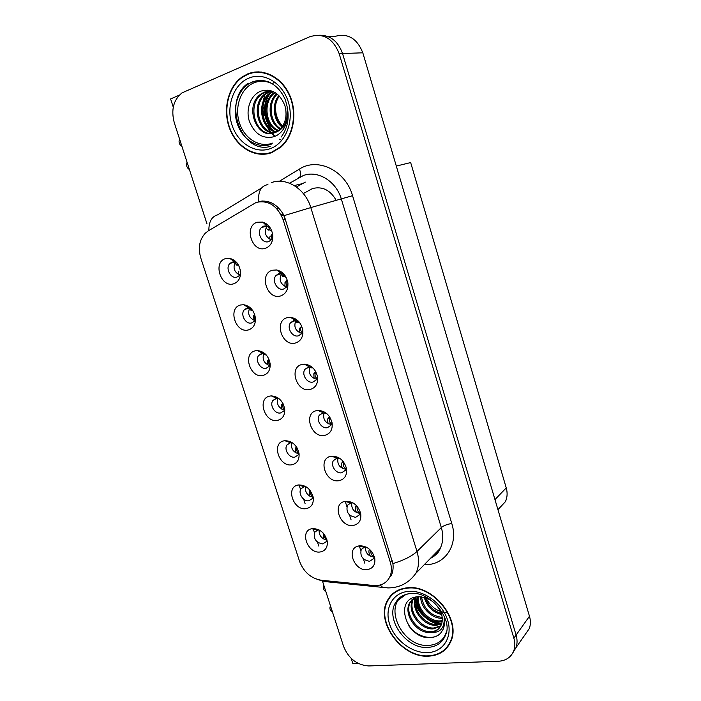 <?xml version="1.0" encoding="UTF-8"?>
<svg xmlns="http://www.w3.org/2000/svg" width="701" height="701" viewBox="0 0 701 701"><rect width="100%" height="100%" fill="white"/><g stroke="black" fill="none" stroke-linecap="round" stroke-linejoin="round"><path stroke-width="1.05" d="M270.227 227.904L267.002 226.011L263.742 226.072L261.377 227.588C256.18 232.504 262.174 244.071 268.649 241.608L271.138 240.005L272.838 236.631M271.217 239.917C265.171 236.675 263.786 232.049 267.063 226.029M257.223 222.235C243.466 226.143 252.08 253.149 265.477 248.294C270.726 246.182 273.136 241.705 272.724 234.861C271.567 228.246 268.229 223.996 262.691 222.103L257.223 222.235M265.241 353.917L261.552 353.549L258.783 355.328C254.629 359.946 260.421 369.918 266.257 368.2L269.131 366.343M269.648 365.554C263.962 363.337 262.016 359.315 263.804 353.488M255.278 350.815C242.09 353.479 250.362 378.961 263.199 375.394C268.071 373.887 270.393 370.093 270.183 363.994C268.711 356.02 264.505 351.543 257.556 350.561L255.278 350.815M251.23 308.659L246.927 308.089L244.404 309.693C239.891 314.337 245.718 324.887 251.703 322.916L254.332 321.233L255.506 319.06M254.796 320.602C249.153 318.017 247.435 313.838 249.635 308.054M240.513 304.996C227.369 308.063 235.746 333.86 248.531 329.882C253.28 328.27 255.593 324.432 255.471 318.368C254.261 310.631 250.345 306.083 243.72 304.716L240.513 304.996M305.899 486.634L304.234 486.669L301.001 488.807C297.767 493.267 303.437 501.863 308.896 500.777L312.331 498.551L313.067 496.685M312.961 497.114C307.424 495.8 304.926 492.295 305.47 486.59M298.512 484.952L298.319 484.978C285.219 486.739 293.307 511.011 306.153 508.646C311.297 507.506 313.671 503.896 313.259 497.806C311.069 489.263 306.153 484.978 298.512 484.952M326.473 413.353L322.749 412.915L319.349 415.176C315.704 419.969 321.593 429.108 327.42 427.689L330.916 425.341L331.941 422.116M331.363 424.543C325.115 423.01 322.67 419.102 324.037 412.81M316.843 410.593C302.911 412.784 311.104 438.467 324.686 435.374C330.346 433.805 332.809 429.625 332.09 422.826C329.891 414.887 325.176 410.751 317.965 410.444L316.843 410.593M353.059 502.932L350.789 502.959L347.407 505.377C345.865 512.168 348.634 516.146 355.714 517.303L359.569 514.744L360.323 512.045M360.104 513.404C354.093 512.475 351.289 508.952 351.7 502.845M345.549 501.276L344.918 501.39C331.591 503.581 339.941 527.695 353.199 525.443C358.991 524.19 361.488 520.212 360.691 513.518C358.15 505.333 353.102 501.259 345.549 501.276M236.956 262.831L234.625 261.92L232.127 262.06L229.875 263.48C224.977 268.115 230.813 279.313 236.956 277.079L239.321 275.581L240.583 273.495M239.733 275.081C234.195 272.111 232.723 267.773 235.308 262.078M225.556 258.599C212.464 262.086 220.938 288.199 233.678 283.791C238.287 282.091 240.592 278.227 240.566 272.216C239.619 264.724 236.009 260.097 229.735 258.345L225.556 258.599M312.856 367.841L308.274 367.087L305.084 369.199C301.106 374.054 307.038 383.692 312.996 382.036L316.291 379.846L317.483 376.419M316.65 379.276C310.359 377.366 308.151 373.265 310.017 366.965M302.219 364.397C288.33 367 296.628 393.007 310.166 389.484C315.739 387.776 318.193 383.5 317.527 376.665C315.59 369.033 311.191 364.862 304.33 364.152L302.219 364.397M284.755 275.169L281.346 273.539L278.779 273.679L276.106 275.414C271.34 280.339 277.333 291.178 283.616 289.014L286.411 287.182L287.945 283.668M287.813 287.068L286.832 287.024M286.578 286.981C280.382 284.212 278.7 279.743 281.539 273.574M272.417 270.227C258.608 273.697 267.116 300.361 280.558 295.962C285.938 293.973 288.365 289.539 287.839 282.678C286.437 275.721 282.722 271.489 276.72 269.981L272.417 270.227M298.959 321.794L295.515 320.515L293.623 320.672L290.67 322.609C286.315 327.516 292.282 337.716 298.398 335.814L301.456 333.79L302.823 330.267M302.902 333.439L302.175 333.457M301.719 333.422C295.454 331.1 293.491 326.806 295.848 320.55M287.41 317.606C273.565 320.637 281.96 346.977 295.454 343.017C300.939 341.159 303.375 336.804 302.779 329.943C301.106 322.653 297.04 318.447 290.591 317.334L287.41 317.606M292.545 442.883L290.258 442.822L287.077 444.872C283.563 449.394 289.276 458.401 294.858 457.113L298.127 454.993L298.968 452.977M298.731 453.792C293.097 452.215 290.757 448.535 291.712 442.752M284.282 440.78C271.007 442.655 279.086 467.532 292.01 464.763C297.075 463.501 299.432 459.821 299.073 453.713C297.084 445.275 292.343 440.938 284.851 440.701L284.282 440.78M279.007 398.65L275.992 398.457L273.004 400.385C269.184 404.959 274.941 414.422 280.645 412.924L283.73 410.926M284.291 409.945C278.612 408.061 276.457 404.214 277.824 398.387M269.867 396.074C256.636 398.343 264.812 423.509 277.692 420.355C282.661 418.961 285.009 415.22 284.72 409.112C282.985 400.902 278.499 396.494 271.269 395.89L269.867 396.074M366.106 547.025L364.283 547.209L361.208 549.619C359.876 556.191 362.68 560.073 369.611 561.291L373.598 558.653L374.246 556.27M374.15 557.032C368.305 556.322 365.361 552.993 365.344 547.034M359.639 545.781L358.255 546.044C345.733 548.769 354.373 571.49 367.193 569.65C373.037 568.555 375.552 564.682 374.728 558.049C372.187 550.031 367.158 545.939 359.639 545.781M339.862 458.375L337.05 458.182L333.448 460.575C330.127 465.28 335.963 473.981 341.65 472.772L345.339 470.31L346.224 467.322M345.847 469.249C339.687 468.04 337.05 464.325 337.935 458.103M331.284 456.22C317.316 458.007 325.413 483.375 339.03 480.693C344.761 479.274 347.24 475.199 346.478 468.443C344.007 460.198 339.012 456.114 331.494 456.185L331.284 456.22M326.981 539.919C321.566 538.824 318.937 535.494 319.095 529.921L317.737 530.052L314.767 532.208C313.268 538.745 315.932 542.653 322.767 543.915L326.359 541.601L326.981 539.928M312.576 528.58L311.673 528.747C299.318 531.034 307.686 553.956 320.12 551.994C325.343 550.986 327.735 547.455 327.279 541.391C325.054 533.058 320.155 528.782 312.576 528.58M244.912 75.366L241.871 77.163C227.553 87.318 222.445 110.811 229.937 129.352C237.288 147.981 255.909 158.566 271.751 152.616L280.821 147.175C293.737 136.143 297.811 112.738 289.46 94.653C281.241 76.488 262.297 67.489 247.287 74.104L241.871 77.163M390.913 595.508L390.439 596.656M256.154 202.44L208.258 230.892L205.288 233.205C199.426 239.698 197.927 247.961 200.784 257.977L299.555 561.343C303.761 572.121 310.99 578.421 321.251 580.244L373.633 585.51C380.985 586.036 386.312 583.293 389.607 577.291C391.745 572.822 391.973 567.766 390.299 562.141L283.134 219.737C277.342 205.612 268.343 199.846 256.154 202.44M336.296 200.547C330.381 190.094 322.451 186.089 312.506 188.543L303.34 193.546M179.272 95.17L170.615 98.946L173.27 107.174M351.183 658.397L352.883 663.681L358.299 663.47M512.93 652.692L515.945 647.724C517.373 643.833 517.417 639.61 516.094 635.036L342.535 53.521C338.04 41.087 330.206 34.989 319.034 35.225C330.206 34.989 338.04 41.087 342.535 53.521L516.094 635.036C517.417 639.61 517.373 643.833 515.945 647.724L512.93 652.692M278.7 208.048L277.079 209.003M524.953 634.817L529.281 628.613C530.683 624.81 530.753 620.692 529.474 616.249L362.811 52.812C356.932 38.056 347.398 32.658 334.219 36.618L328.34 36.654M396.319 166.067L410.672 162.571L506.236 487.896C507.647 492.908 507.349 497.526 505.36 501.741L498.91 508.628M318.771 546.061L317.527 542.188M314.486 532.76L313.119 528.536M364.8 563.21L363.425 558.872M360.805 550.583L359.298 545.825M351.096 519.914L349.536 514.99M346.881 506.595L345.216 501.329M305.084 503.59L303.656 499.156M300.58 489.605L299.055 484.882M285.018 219.203L283.712 215.041L281.513 215.645M283.222 214.007L280.996 214.611M265.53 153.712L268.746 153.545M407.395 587.788C398.186 588.752 391.544 592.967 387.469 600.442C374.974 621.682 401.918 658.335 428.705 656.162C439.063 655.514 446.353 650.782 450.585 641.967C461.81 619.999 433.078 584.248 407.395 587.788M392.902 593.581L391.509 595.447M254.244 72.58L256.058 71.931M250.713 73.07L251.939 72.571M258.862 201.757L261.455 201.143C270.647 200.486 278.201 205.314 284.107 215.628L392.919 563.622C393.463 568.204 392.875 572.261 391.158 575.775L389.607 577.291M248.259 83.156C221.998 100.392 241.039 154.641 270.157 146.465M388.661 599.127L389.712 596.937M261.491 201.537L262.551 201.021M322.451 581.041L343.604 646.462C348.625 658.642 357.011 665.135 368.761 665.95L498.306 661.271C505.885 660.789 511.029 657.328 513.737 650.896C515.156 646.997 515.2 642.747 513.868 638.155L339.153 53.635C333.001 38.283 323.17 32.667 309.658 36.785L181.997 92.891C173.48 99.884 170.904 109.812 174.269 122.666L206.953 223.768M391.351 595.613L391.999 594.395M446.774 647.365L448.5 645.752M258.441 71.852L255.217 72.457M323.161 533.049L323.564 538.929M324.221 534.302C324.134 537.001 325.036 538.815 326.938 539.744M374.211 556.647C371.784 555.884 370.627 553.825 370.741 550.487M369.734 549.496L369.296 549.794C368.516 551.319 368.892 553.475 370.408 556.261M369.296 549.794L369.576 549.347M309.912 490.174L309.404 490.849L309.789 496.168M310.613 491.112C310.28 493.819 311.078 495.756 313.014 496.913M296.479 446.896L295.629 447.948L295.857 452.907M296.909 447.562C296.33 450.13 296.97 452.119 298.828 453.521M282.836 403.241L281.688 404.53L281.767 409.121M283.055 403.645C282.284 405.975 282.757 407.947 284.448 409.568M360.2 513.009C357.712 511.896 356.704 509.68 357.177 506.376M356.695 505.833L355.67 506.595C354.89 507.988 355.197 510.004 356.572 512.65M355.67 506.595L356.397 505.517M345.987 468.811C343.508 467.322 342.693 465.017 343.543 461.898M343.376 461.679L341.878 462.87C341.107 464.132 341.343 466.007 342.579 468.505M341.878 462.87L343.052 461.276M331.564 424.044C329.19 422.177 328.603 419.855 329.803 417.069M329.777 417.034L327.919 418.611C327.157 419.75 327.323 421.485 328.418 423.825M327.919 418.611L329.505 416.631M311.989 368.069L310.438 367.009M310.061 366.15L309.947 365.677M313.584 368.586L312.725 367.771M316.948 378.671C314.845 376.639 314.451 374.422 315.765 372.012L315.888 371.872M315.765 372.012L313.794 373.808L314.101 378.593M313.794 373.808L315.476 371.889M262.56 109.102L264.224 114.438L264.82 114.386M264.934 115.113L263.19 115.98M189.419 169.528C186.764 167.828 185.975 165.392 187.062 162.238M181.918 146.325C179.254 144.634 178.466 142.189 179.544 138.991M420.127 612.078L419.645 610.264M332.607 612.446C330.153 610.641 329.382 608.591 330.285 606.312L330.522 605.988M325.956 591.881C323.476 590.058 322.714 587.981 323.66 585.659L323.853 585.388M272.514 143.118C259.563 148.104 244.237 138.509 239.356 122.684C234.283 106.938 240.82 88.317 253.78 82.92C259.536 80.562 265.407 80.703 271.383 83.323L272.128 83.673M274.766 132.638L279.016 130.141C285.509 124.033 287.498 115.963 284.974 105.93C280.041 93.408 272.093 88.449 261.131 91.051C250.827 94.679 245.552 108.97 249.241 120.931C254.402 133.917 262.612 139.201 273.881 136.774C278.201 135.24 281.671 132.235 284.291 127.748C287.419 121.781 288.339 115.201 287.051 107.998C288.242 121.247 284.142 129.457 274.766 132.638C257.171 140.638 243.186 105.693 261.061 93.943L264.461 92.076L271.769 91.051M284.369 127.591C278.025 122.193 275.09 114.859 275.572 105.579M247.409 74.525C262.279 67.971 281.013 76.882 289.145 94.863C297.408 112.765 293.368 135.924 280.584 146.842L271.629 152.213C255.953 158.102 237.525 147.631 230.243 129.203C222.822 110.854 227.869 87.607 242.038 77.557L247.409 74.525M258.45 72.291L261.736 72.08M281.968 126.995C273.539 120.642 271.375 104.379 278.875 95.546M282.415 126.364C274.661 119.915 272.68 104.773 279.419 96.098M280.102 129.15C268.982 123.56 266.161 102.644 276.746 93.715M280.575 128.669C270.13 122.824 267.458 103.108 277.272 94.118M278.148 130.807C264.566 126.679 260.965 101.347 274.152 92.769L274.713 92.383M278.647 130.43C265.469 125.838 262.27 101.102 275.213 92.672M276.115 132.033C261.07 130.044 255.681 102.39 269.841 93.154L272.847 91.463M276.632 131.762C261.929 129.203 257.013 102.127 270.928 93.058L273.294 91.656M274.012 132.91C257.766 133.418 250.301 103.468 265.486 93.548L271.077 90.99M274.538 132.726C258.573 132.568 251.659 103.196 266.582 93.452L271.629 91.034M272.409 133.321C255.462 135.994 246.174 104.318 262.174 93.846L265.565 91.98L271.243 90.876M271.83 152.59L268.649 153.133M273.925 130.85C264.4 122.955 261.841 104.467 269.946 93.803M272.549 130.149C263.979 122.193 261.692 105.316 268.667 94.968M446.397 632.065C443.637 640.25 437.774 644.683 428.828 645.384C401.831 647.917 381.659 603.806 405.704 594.588L396.415 601.484C399.062 597.69 402.768 595.175 407.526 593.966M429.976 632.521C435.181 632.118 438.87 629.735 441.043 625.353C442.568 621.918 442.699 618.089 441.446 613.857C437.074 602.913 429.319 597.208 418.182 596.735C393.156 597.716 406.133 639.032 429.52 637.595C433.989 637.551 437.652 636.122 440.526 633.318L443.014 629.516C444.504 626.203 444.89 622.47 444.171 618.335C444.592 628.455 439.86 633.178 429.976 632.521C416.587 633.494 402.979 614.058 409.682 602.799L415.386 597.121M446.151 612.586C437.24 611.658 430.537 606.777 426.042 597.935M407.509 588.148C432.929 584.652 461.354 620.034 450.235 641.774C446.055 650.484 438.835 655.163 428.6 655.803C402.094 657.967 375.421 621.699 387.776 600.678C391.815 593.274 398.396 589.094 407.509 588.148M449.735 643.72L448.184 645.498M441.656 614.567C432.762 612.253 426.953 606.523 424.219 597.375M441.332 613.48C433.393 611.027 428.039 605.76 425.27 597.681M442.27 618.291L442.2 618.291C432.149 618.79 420.6 607.898 420.661 596.761M442.2 617.432C430.729 615.82 423.816 608.959 421.476 596.849M442.173 621.375L439.194 621.787C427.847 622.497 415.264 608.372 417.822 596.753M442.252 620.648L439.948 620.911C428.933 621.559 416.578 608.302 418.479 596.717M441.56 624.039L436.162 625.318C423.413 626.273 410.12 608.45 415.562 597.086M441.761 623.408L436.925 624.433C424.534 625.336 411.391 608.442 416.07 596.98M440.526 626.352L433.087 628.902C419.75 629.892 406.221 610.589 412.898 599.373L413.546 598.268M440.824 625.809L433.858 628C420.539 628.999 407.018 609.73 413.695 598.523L414.028 597.927M439.483 627.877C437.187 630.287 434.278 631.531 430.756 631.61C417.384 632.582 403.794 613.182 410.488 601.94L412.197 599.408M393.165 593.87L394.742 592.161M441.06 632.696C433.963 641.433 417.034 637.402 408.771 625.783M441.84 623.101C429.59 623.32 416.096 610.334 416.026 597.112M441.437 623.539C429.459 623.706 416.228 611.333 415.667 598.321M265.775 354.96L263.918 353.506M268.965 359.245L267.58 360.594L267.51 364.818M269.018 359.359C268.132 361.383 268.43 363.276 269.894 365.037M268.947 359.192L267.589 360.594M251.475 310.429L249.398 308.449M249.065 307.24L249.013 306.74M251.265 308.694L252.877 310.753M254.735 314.635L253.306 316.125L253.096 319.971M254.752 314.688C253.867 316.396 254.007 318.131 255.173 319.901M237.008 265.346L234.765 262.945M234.441 261.315L234.458 260.439M236.509 262.577L238.875 265.802M238.857 271.112L238.506 274.59M240.215 269.622L240.303 274.152M297.662 322.653L295.734 320.725M295.507 319.84L295.428 318.885M300.194 323.398L297.846 321.146M302.14 332.686C300.405 330.644 300.177 328.603 301.448 326.552L301.737 326.254M301.448 326.552L299.493 328.462L299.607 332.809M299.493 328.462L301.71 326.193M286.139 277.359L284.361 276.58L283.073 274.082M283.16 276.658L281.066 274.249M280.829 272.934L280.908 271.602M287.165 286.052C285.815 284.063 285.736 282.223 286.954 280.531L287.296 280.207M286.788 280.698L285.009 282.547L284.948 286.464M271.681 230.76L269.832 230.024L268.255 226.484M268.474 230.103L267.651 229.735C266.214 228.386 265.767 226.405 266.319 223.803M272.032 238.761C271.068 236.868 271.147 235.256 272.268 233.932L272.54 233.713M270.349 236.062C269.499 236.973 269.578 238.463 270.586 240.531M362.811 52.812L339.153 53.635M529.474 616.249L513.868 638.155M506.236 487.896L494.967 499.594M390.299 562.141L392.201 560.327M283.134 219.737L285.517 219.062M279.401 181.261L299.38 169.107C317.676 157.006 345.567 170.492 352.55 195.693L451.795 523.516C447.229 524.217 443.742 525.566 441.332 527.555L341.369 199.145C336.27 181.209 317.842 169.966 303.331 175.522L289.566 183.215M451.795 523.516C458.349 543.845 446.406 563.359 427.689 564.629L424.175 564.769M430.659 558.145C434.874 555.954 438.072 552.695 440.237 548.357C443.19 542.136 443.549 535.205 441.332 527.555L416.99 551.477C419.338 559.459 419.023 566.671 416.017 573.103L440.237 548.357C439.115 552.125 435.847 555.464 430.432 558.373M258.678 201.792C257.968 192.214 260.606 186.589 266.573 184.915L268.115 184.039M392.919 563.622C403.89 560.222 411.908 556.173 416.99 551.477L310.797 207.584L284.107 215.628M323.17 580.437L324.738 581.558L330.933 582.18M261.648 187.921L217.529 214.874C211.658 216.618 208.775 221.831 208.872 230.524M380.144 585.028L382.781 587.42L388.783 587.929M271.287 182.672C286.192 176.897 305.356 188.762 310.797 207.584L352.55 195.693M299.38 169.107C301.342 173.778 301.132 176.634 298.749 177.686M305.364 182.102L296.4 186.965M294.271 185.555L301.684 183.811M270.516 202.405L269.193 203.194M310.044 490.341L309.404 490.849M296.619 447.107L295.629 447.948M282.924 403.399L281.688 404.53M415.334 600.135L418.278 609.59M271.226 144.204C258.091 149.243 242.537 139.727 237.306 123.779C231.9 107.919 237.99 88.834 250.888 82.665L251.913 82.192C258.555 79.502 265.241 79.967 271.962 83.577M274.135 82.35L272.374 83.796L274.144 82.35M267.169 90.14L265.337 93.645M264.82 94.872L262.656 103.17M262.603 113.124L263.585 118.215M266.739 126.285L270.402 131.806M270.98 132.498L271.769 133.374M271.813 133.427L274.976 136.353M279.2 139.14L281.267 140.121L279.226 139.122M248.566 78.24C263.567 71.59 282.529 82.718 288.33 102.031C294.35 121.255 285.675 143.092 270.49 148.568C255.392 154.325 237.586 143.1 231.882 124.673C225.95 106.342 233.477 84.602 248.566 78.24M252.264 82.131L253.613 81.465M427.943 647.417C405.686 649.424 383.964 617.642 396.415 601.484C397.695 599.399 400.884 594.877 410.103 593.572C430.23 590.321 452.566 619.281 445.959 633.993C443.05 642.256 437.047 646.734 427.943 647.417M415.378 604.805C420.311 614.584 427.873 621.104 438.072 624.354M408.517 591.381C424 589.962 442.673 603.587 447.685 620.332C452.934 637.06 443.225 652.14 427.61 652.631C412.065 653.367 394.497 639.943 389.528 623.881C384.332 607.837 392.946 592.547 408.517 591.381M266.958 225.994L261.377 227.588M262.875 353.4L258.783 355.328M243.72 304.716L248.846 307.923L244.404 309.693M303.936 486.731L301.001 488.807M304.234 486.669L298.319 484.978M323.152 412.854L319.349 415.176M350.316 503.081L347.407 505.377M350.789 502.959L344.918 501.39M234.686 261.929L229.875 263.48M309.369 366.947L305.084 369.199M281.294 273.53L276.106 275.414M295.419 320.506L290.67 322.609M290.398 442.795L287.077 444.872M276.711 398.352L273.004 400.385M364.774 546.465L363.994 547.148M363.723 547.393L361.208 549.619M364.283 547.209L358.255 546.044M336.795 458.226L333.448 460.575M318.193 529.492L317.544 530.009M317.351 530.158L314.767 532.208M317.737 530.052L311.673 528.747M529.281 628.613L513.737 650.896M505.36 501.741L497.947 509.653M337.172 458.165L331.494 456.185M276.825 398.343L271.269 395.89M290.6 442.769L284.851 440.701M295.515 320.515L290.591 317.334M281.346 273.539L276.72 269.981M309.535 366.947L304.33 364.152M234.625 261.92L229.735 258.345M323.424 412.828L317.965 410.444M262.91 353.4L257.556 350.561M267.002 226.011L262.691 222.103M318.71 579.815L324.738 581.558L387.916 587.92C399.658 587.902 409.025 582.96 416.017 573.103M310.937 367.657L312.891 367.981M264.549 111.503L262.919 106.263M281.145 137.054C288.873 126.644 290.17 114.009 285.044 99.139C281.557 91.559 276.658 86.083 270.349 82.7C266.73 80.606 258.064 79.432 251.852 82.183L253.131 81.64M267.239 90.149L265.469 93.557M264.514 95.949L262.849 102.609M262.507 110.688L264.338 120.335M267.063 126.662L270.56 131.867M271.112 132.524L271.865 133.365M271.9 133.409L275.029 136.327M280.584 146.842L281.346 146.711M275.204 92.672L274.152 92.769M270.928 93.058L269.841 93.154M266.582 93.452L265.486 93.548M262.174 93.846L261.061 93.943M271.383 83.323C264.978 80.343 258.529 79.975 252.045 82.21M415.325 604.376C420.232 614.339 427.908 620.99 438.362 624.319M450.235 641.774L451.102 640.714M413.695 598.523L412.898 599.373M410.488 601.94L409.682 602.799M400.026 597.445L397.125 600.45M264.663 354.522L266.117 354.802M250.432 310L252.237 310.228M236.044 264.943L237.946 265.18M296.672 322.241L298.696 322.548M282.249 276.273L284.361 276.58M267.651 229.735L269.832 230.024"/></g></svg>
